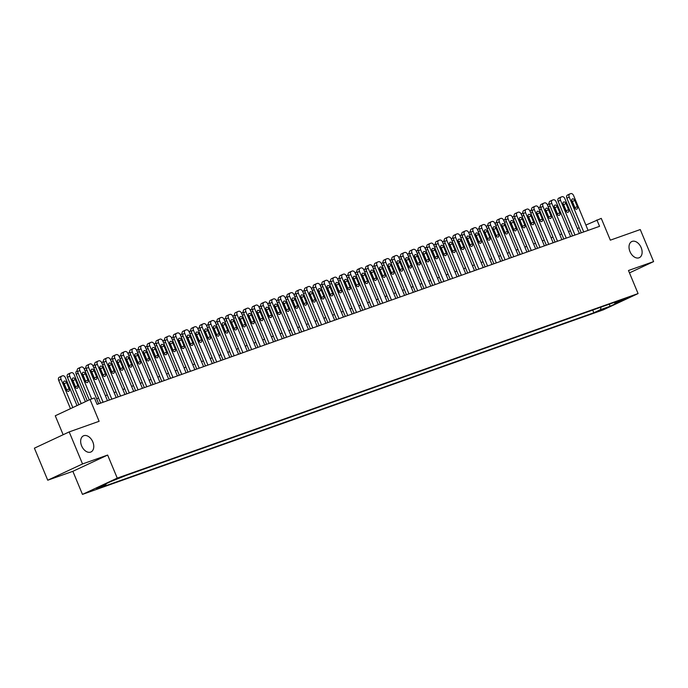 <?xml version="1.0" encoding="UTF-8"?>
<svg xmlns="http://www.w3.org/2000/svg" width="688" height="688" viewBox="0 0 688 688"><rect width="100%" height="100%" fill="white"/><g stroke="black" fill="none" stroke-linecap="round" stroke-linejoin="round"><path stroke-width="1.03" d="M629.976 251.584A8.892 5.917 -115.1 0 1 631.799 241.54A8.892 5.917 -115.1 0 1 641.164 247.62A8.892 5.917 -115.1 0 1 639.341 257.665A8.892 5.917 -115.1 0 1 629.976 251.584M81.623 445.884A8.892 5.917 -115.1 0 1 83.446 435.848A8.892 5.917 -115.1 0 1 92.811 441.92A8.892 5.917 -115.1 0 1 90.979 451.964A8.892 5.917 -115.1 0 1 81.623 445.884M628.737 297.147L621.625 300.269L628.737 297.147M82.465 494.388L603.299 309.841L638.077 293.57L117.252 478.117L82.465 494.388L72.859 471.314L107.646 455.052L82.526 463.953L47.739 480.215L72.859 471.314M47.739 480.215L34.4 448.172L69.187 431.909L99.115 421.297L90.042 399.513L55.264 415.776L63.15 434.73M629.468 272.887L653.6 261.603L640.261 229.551L610.333 240.164L601.26 218.371L585.875 225.071M82.526 463.953L69.187 431.909M90.042 399.513L94.411 397.965L97.085 404.372L599.558 226.326L596.892 219.919M115.008 479.854L123.823 476.156L114.905 479.596M613.92 302.548L614.728 303.012L621.307 299.934L126.695 475.193L110.501 481.677L96.208 488.36L105.823 484.954L99.244 488.033L593.856 312.773L600.435 309.695L601.045 307.115M614.728 303.012L624.334 299.607L610.05 306.289L600.435 309.695M107.646 455.052L117.252 478.117M653.6 261.603L628.479 270.504L638.077 293.57M579.193 227.788L577.266 228.468M570.447 230.884L568.529 231.564M561.709 233.98L559.791 234.66M552.971 237.076L551.054 237.756M544.234 240.172L542.307 240.852M535.496 243.268L533.57 243.948M526.759 246.364L524.832 247.044M518.021 249.46L516.095 250.14M509.275 252.556L507.357 253.244M500.537 255.652L498.619 256.34M491.8 258.748L489.882 259.436M483.062 261.844L481.144 262.532M474.324 264.949L472.398 265.628M465.587 268.045L463.66 268.724M456.849 271.141L454.923 271.82M448.112 274.237L446.185 274.916M439.365 277.333L437.448 278.012M430.628 280.429L428.71 281.108M421.89 283.525L419.972 284.204M413.153 286.621L411.226 287.3M404.415 289.717L402.489 290.396M395.677 292.813L393.751 293.492M386.94 295.909L385.013 296.588M378.202 299.005L376.276 299.684M369.456 302.101L367.538 302.78M360.718 305.197L358.801 305.876M351.981 308.293L350.063 308.972M343.243 311.389L341.317 312.068M334.506 314.485L332.579 315.173M325.768 317.581L323.842 318.269M317.03 320.677L315.104 321.365M308.284 323.773L306.366 324.461M299.547 326.877L297.629 327.557M290.809 329.973L288.891 330.653M282.071 333.069L280.154 333.749M273.334 336.165L271.407 336.845M264.596 339.261L262.67 339.941M255.859 342.357L253.932 343.037M247.121 345.453L245.195 346.133M238.375 348.549L236.457 349.229M229.637 351.645L227.719 352.325M220.9 354.741L218.982 355.421M212.162 357.837L210.236 358.517M203.424 360.933L201.498 361.613M194.687 364.029L192.76 364.709M185.949 367.125L184.023 367.805M177.203 370.221L175.285 370.901M168.465 373.317L166.548 374.005M159.728 376.413L157.81 377.101M150.99 379.509L149.072 380.197M142.253 382.605L140.326 383.293M133.515 385.71L131.589 386.389M124.777 388.806L122.851 389.485M116.04 391.902L114.113 392.581M107.294 394.998L105.376 395.677M98.556 398.094L96.638 398.773M106.115 483.724L105.823 484.954M592.729 310.056L593.856 312.773M610.05 306.289L609.344 304.173M91.685 398.928L79.851 370.505A2.778 1.849 64.9 0 1 80.427 367.366A2.778 1.849 64.9 0 1 80.539 367.323L81.408 367.014A2.778 1.849 64.9 0 1 84.228 368.957L98.728 403.787M80.315 367.426L78.183 368.424A2.778 1.849 -115.1 0 0 78.071 368.467A2.778 1.849 -115.1 0 0 77.503 371.606L89.268 399.874M82.56 374.84A2.227 1.479 -115.1 0 1 83.016 372.328A2.227 1.479 -115.1 0 1 85.355 373.851L87.918 380A2.227 1.479 -115.1 0 1 87.462 382.511A2.227 1.479 -115.1 0 1 85.123 380.997L82.56 374.84M82.336 373.928A2.227 1.479 -115.1 0 1 83.007 374.951L85.57 381.1A2.227 1.479 -115.1 0 1 85.802 382.012M72.816 407.563L61.051 379.294A2.778 1.849 64.9 0 1 61.619 376.164A2.778 1.849 64.9 0 1 61.731 376.112L62.608 375.803A2.778 1.849 64.9 0 1 65.42 377.746L77.013 405.602M70.468 408.663L58.704 380.395A2.778 1.849 -115.1 0 1 59.271 377.256A2.778 1.849 -115.1 0 1 59.383 377.213L61.516 376.216M66.994 390.81A2.227 1.479 64.9 0 0 66.77 389.898L64.208 383.741A2.227 1.479 64.9 0 0 63.528 382.717M63.76 383.637L66.323 389.786A2.227 1.479 64.9 0 0 68.662 391.309A2.227 1.479 64.9 0 0 69.118 388.797L66.555 382.64A2.227 1.479 64.9 0 0 64.216 381.126A2.227 1.479 64.9 0 0 63.76 383.637M103.097 402.239L88.597 367.409A2.778 1.849 64.9 0 1 89.165 364.27A2.778 1.849 64.9 0 1 89.277 364.227L90.145 363.918A2.778 1.849 64.9 0 1 92.966 365.861L107.466 400.691M89.062 364.33L86.92 365.328A2.778 1.849 -115.1 0 0 86.817 365.371A2.778 1.849 -115.1 0 0 86.241 368.51L100.646 403.108M91.298 371.744A2.227 1.479 -115.1 0 1 91.753 369.232A2.227 1.479 -115.1 0 1 94.101 370.755L96.655 376.904A2.227 1.479 -115.1 0 1 96.2 379.415A2.227 1.479 -115.1 0 1 93.86 377.893L91.298 371.744M91.074 370.832A2.227 1.479 -115.1 0 1 91.745 371.855L94.308 378.004A2.227 1.479 -115.1 0 1 94.54 378.916M111.834 399.143L97.335 364.313A2.778 1.849 64.9 0 1 97.902 361.174A2.778 1.849 64.9 0 1 98.014 361.131L98.891 360.822A2.778 1.849 64.9 0 1 101.704 362.765L116.203 397.595M97.799 361.226L95.666 362.232A2.778 1.849 -115.1 0 0 95.555 362.275A2.778 1.849 -115.1 0 0 94.978 365.414L109.383 400.012M100.044 368.648A2.227 1.479 -115.1 0 1 100.5 366.136A2.227 1.479 -115.1 0 1 102.839 367.659L105.402 373.808A2.227 1.479 -115.1 0 1 104.937 376.319A2.227 1.479 -115.1 0 1 102.598 374.797L100.044 368.648M99.812 367.736A2.227 1.479 -115.1 0 1 100.482 368.759L103.045 374.908A2.227 1.479 -115.1 0 1 103.277 375.82M120.572 396.047L106.072 361.217A2.778 1.849 64.9 0 1 106.64 358.078A2.778 1.849 64.9 0 1 106.752 358.035L107.629 357.726A2.778 1.849 64.9 0 1 110.441 359.669L124.941 394.499M106.537 358.13L104.404 359.127A2.778 1.849 -115.1 0 0 104.292 359.179A2.778 1.849 -115.1 0 0 103.725 362.318L118.121 396.916M108.781 365.552A2.227 1.479 -115.1 0 1 109.237 363.04A2.227 1.479 -115.1 0 1 111.576 364.563L114.139 370.712A2.227 1.479 -115.1 0 1 113.683 373.223A2.227 1.479 -115.1 0 1 111.336 371.701L108.781 365.552M108.549 364.64A2.227 1.479 -115.1 0 1 109.229 365.663L111.783 371.812A2.227 1.479 -115.1 0 1 112.015 372.724M129.31 392.951L114.81 358.121A2.778 1.849 64.9 0 1 115.378 354.982A2.778 1.849 64.9 0 1 115.489 354.939L116.367 354.63A2.778 1.849 64.9 0 1 119.179 356.573L133.678 391.403M115.274 355.034L113.142 356.031A2.778 1.849 -115.1 0 0 113.03 356.083A2.778 1.849 -115.1 0 0 112.462 359.222L126.859 393.82M117.519 362.456A2.227 1.479 -115.1 0 1 117.975 359.944A2.227 1.479 -115.1 0 1 120.314 361.467L122.877 367.616A2.227 1.479 -115.1 0 1 122.421 370.127A2.227 1.479 -115.1 0 1 120.082 368.605L117.519 362.456M117.287 361.544A2.227 1.479 -115.1 0 1 117.966 362.559L120.52 368.716A2.227 1.479 -115.1 0 1 120.753 369.628M81.21 403.641L69.789 376.198A2.778 1.849 64.9 0 1 70.365 373.059A2.778 1.849 64.9 0 1 70.468 373.016L71.346 372.707A2.778 1.849 64.9 0 1 74.158 374.65L85.407 401.68M78.862 404.742L67.441 377.299A2.778 1.849 -115.1 0 1 68.009 374.16A2.778 1.849 -115.1 0 1 68.121 374.117L70.253 373.12M75.732 387.714A2.227 1.479 64.9 0 0 75.508 386.794L72.945 380.645A2.227 1.479 64.9 0 0 72.266 379.621M72.498 380.533L75.061 386.69A2.227 1.479 64.9 0 0 77.4 388.213A2.227 1.479 64.9 0 0 77.856 385.701L75.293 379.544A2.227 1.479 64.9 0 0 72.954 378.03A2.227 1.479 64.9 0 0 72.498 380.533M87.256 400.812L76.179 374.203A2.778 1.849 -115.1 0 1 76.746 371.064A2.778 1.849 -115.1 0 1 76.858 371.021L76.746 371.064M83.119 375.218A2.227 1.479 64.9 0 0 82.594 374.926M84.624 369.929A2.778 1.849 -115.1 0 1 85.493 367.968A2.778 1.849 -115.1 0 1 85.596 367.925L85.493 367.968M91.857 372.122A2.227 1.479 64.9 0 0 91.332 371.821M93.37 366.833A2.778 1.849 -115.1 0 1 94.23 364.872A2.778 1.849 -115.1 0 1 94.342 364.829L94.23 364.872M100.594 369.026A2.227 1.479 64.9 0 0 100.07 368.725M138.047 389.855L123.548 355.025A2.778 1.849 64.9 0 1 124.115 351.886A2.778 1.849 64.9 0 1 124.227 351.843L125.104 351.534A2.778 1.849 64.9 0 1 127.916 353.477L142.416 388.307M124.012 351.938L121.879 352.935A2.778 1.849 -115.1 0 0 121.767 352.987A2.778 1.849 -115.1 0 0 121.2 356.117L135.605 390.724M126.257 359.36A2.227 1.479 -115.1 0 1 126.712 356.848A2.227 1.479 -115.1 0 1 129.052 358.371L131.614 364.52A2.227 1.479 -115.1 0 1 131.159 367.031A2.227 1.479 -115.1 0 1 128.819 365.509L126.257 359.36M126.024 358.448A2.227 1.479 -115.1 0 1 126.704 359.463L129.267 365.62A2.227 1.479 -115.1 0 1 129.49 366.532M102.108 363.737A2.778 1.849 -115.1 0 1 102.968 361.776A2.778 1.849 -115.1 0 1 103.08 361.733L102.968 361.776M109.34 365.93A2.227 1.479 64.9 0 0 108.816 365.629M146.785 386.759L132.285 351.929A2.778 1.849 64.9 0 1 132.861 348.79A2.778 1.849 64.9 0 1 132.965 348.747L133.842 348.438A2.778 1.849 64.9 0 1 136.654 350.381L151.154 385.211M132.75 348.842L130.617 349.839A2.778 1.849 -115.1 0 0 130.505 349.891A2.778 1.849 -115.1 0 0 129.937 353.021L144.342 387.628M134.994 356.264A2.227 1.479 -115.1 0 1 135.45 353.752A2.227 1.479 -115.1 0 1 137.789 355.275L140.352 361.424A2.227 1.479 -115.1 0 1 139.896 363.935A2.227 1.479 -115.1 0 1 137.557 362.413L134.994 356.264M134.762 355.343A2.227 1.479 -115.1 0 1 135.441 356.367L138.004 362.524A2.227 1.479 -115.1 0 1 138.228 363.436M155.522 383.663L141.023 348.833A2.778 1.849 64.9 0 1 141.599 345.694A2.778 1.849 64.9 0 1 141.711 345.643L142.579 345.333A2.778 1.849 64.9 0 1 145.392 347.285L159.891 382.115M141.487 345.746L139.354 346.743A2.778 1.849 -115.1 0 0 139.243 346.795A2.778 1.849 -115.1 0 0 138.675 349.925L153.08 384.532M143.732 353.168A2.227 1.479 -115.1 0 1 144.188 350.656A2.227 1.479 -115.1 0 1 146.527 352.179L149.09 358.328A2.227 1.479 -115.1 0 1 148.634 360.839A2.227 1.479 -115.1 0 1 146.295 359.317L143.732 353.168M143.5 352.247A2.227 1.479 -115.1 0 1 144.179 353.271L146.742 359.428A2.227 1.479 -115.1 0 1 146.974 360.34M164.269 380.567L149.769 345.737A2.778 1.849 64.9 0 1 150.337 342.598A2.778 1.849 64.9 0 1 150.448 342.547L151.317 342.237A2.778 1.849 64.9 0 1 154.138 344.181L168.637 379.019M150.233 342.65L148.092 343.647A2.778 1.849 -115.1 0 0 147.989 343.69A2.778 1.849 -115.1 0 0 147.413 346.829L161.818 381.436M152.469 350.072A2.227 1.479 -115.1 0 1 152.925 347.56A2.227 1.479 -115.1 0 1 155.273 349.074L157.827 355.232A2.227 1.479 -115.1 0 1 157.371 357.743A2.227 1.479 -115.1 0 1 155.032 356.221L152.469 350.072M152.246 349.151A2.227 1.479 -115.1 0 1 152.917 350.175L155.479 356.332A2.227 1.479 -115.1 0 1 155.712 357.244M173.006 377.471L158.507 342.633A2.778 1.849 64.9 0 1 159.074 339.502A2.778 1.849 64.9 0 1 159.186 339.451L160.055 339.141A2.778 1.849 64.9 0 1 162.875 341.085L177.375 375.923M158.971 339.554L156.838 340.551A2.778 1.849 -115.1 0 0 156.726 340.594A2.778 1.849 -115.1 0 0 156.15 343.733L170.555 378.34M161.207 346.976A2.227 1.479 -115.1 0 1 161.671 344.464A2.227 1.479 -115.1 0 1 164.011 345.978L166.565 352.136A2.227 1.479 -115.1 0 1 166.109 354.647A2.227 1.479 -115.1 0 1 163.77 353.125L161.207 346.976M160.983 346.055A2.227 1.479 -115.1 0 1 161.654 347.079L164.217 353.236A2.227 1.479 -115.1 0 1 164.449 354.148M181.744 374.375L167.244 339.537A2.778 1.849 64.9 0 1 167.812 336.406A2.778 1.849 64.9 0 1 167.924 336.355L168.801 336.045A2.778 1.849 64.9 0 1 171.613 337.989L186.113 372.827M167.709 336.458L165.576 337.455A2.778 1.849 -115.1 0 0 165.464 337.498A2.778 1.849 -115.1 0 0 164.896 340.637L179.293 375.244M169.953 343.88A2.227 1.479 -115.1 0 1 170.409 341.368A2.227 1.479 -115.1 0 1 172.748 342.882L175.311 349.04A2.227 1.479 -115.1 0 1 174.855 351.551A2.227 1.479 -115.1 0 1 172.507 350.029L169.953 343.88M169.721 342.959A2.227 1.479 -115.1 0 1 170.392 343.983L172.955 350.14A2.227 1.479 -115.1 0 1 173.187 351.052M110.845 360.632A2.778 1.849 -115.1 0 1 111.705 358.68A2.778 1.849 -115.1 0 1 111.817 358.637L111.705 358.68M118.078 362.834A2.227 1.479 64.9 0 0 117.553 362.533M119.583 357.536A2.778 1.849 -115.1 0 1 120.443 355.584A2.778 1.849 -115.1 0 1 120.555 355.541L120.443 355.584M126.816 359.738A2.227 1.479 64.9 0 0 126.291 359.437M128.321 354.44A2.778 1.849 -115.1 0 1 129.181 352.488A2.778 1.849 -115.1 0 1 129.292 352.445L129.181 352.488M135.553 356.642A2.227 1.479 64.9 0 0 135.029 356.341M137.058 351.344A2.778 1.849 -115.1 0 1 137.918 349.392A2.778 1.849 -115.1 0 1 138.03 349.349L137.918 349.392M144.291 353.546A2.227 1.479 64.9 0 0 143.766 353.245M145.796 348.248A2.778 1.849 -115.1 0 1 146.656 346.296A2.778 1.849 -115.1 0 1 146.768 346.253L146.656 346.296M153.028 350.45A2.227 1.479 64.9 0 0 152.504 350.149M190.481 371.279L175.982 336.441A2.778 1.849 64.9 0 1 176.549 333.31A2.778 1.849 64.9 0 1 176.661 333.259L177.538 332.949A2.778 1.849 64.9 0 1 180.351 334.893L194.85 369.731M176.446 333.362L174.313 334.359A2.778 1.849 -115.1 0 0 174.202 334.402A2.778 1.849 -115.1 0 0 173.634 337.541L188.03 372.139M178.691 340.784A2.227 1.479 -115.1 0 1 179.147 338.272A2.227 1.479 -115.1 0 1 181.486 339.786L184.049 345.944A2.227 1.479 -115.1 0 1 183.593 348.455A2.227 1.479 -115.1 0 1 181.254 346.933L178.691 340.784M178.459 339.863A2.227 1.479 -115.1 0 1 179.138 340.887L181.692 347.044A2.227 1.479 -115.1 0 1 181.924 347.956M154.542 345.152A2.778 1.849 -115.1 0 1 155.402 343.2A2.778 1.849 -115.1 0 1 155.505 343.157L155.402 343.2M161.766 347.354A2.227 1.479 64.9 0 0 161.241 347.053M199.219 368.183L184.719 333.345A2.778 1.849 64.9 0 1 185.287 330.206A2.778 1.849 64.9 0 1 185.399 330.163L186.276 329.853A2.778 1.849 64.9 0 1 189.088 331.797L203.588 366.635M185.184 330.266L183.051 331.263A2.778 1.849 -115.1 0 0 182.939 331.306A2.778 1.849 -115.1 0 0 182.372 334.445L196.777 369.043M187.428 337.679A2.227 1.479 -115.1 0 1 187.884 335.176A2.227 1.479 -115.1 0 1 190.223 336.69L192.786 342.848A2.227 1.479 -115.1 0 1 192.33 345.359A2.227 1.479 -115.1 0 1 189.991 343.837L187.428 337.679M187.196 336.767A2.227 1.479 -115.1 0 1 187.876 337.791L190.438 343.94A2.227 1.479 -115.1 0 1 190.662 344.86M163.28 342.056A2.778 1.849 -115.1 0 1 164.14 340.104A2.778 1.849 -115.1 0 1 164.251 340.053L164.14 340.104M170.512 344.249A2.227 1.479 64.9 0 0 169.988 343.957M207.957 365.087L193.457 330.249A2.778 1.849 64.9 0 1 194.025 327.11A2.778 1.849 64.9 0 1 194.136 327.067L195.014 326.757A2.778 1.849 64.9 0 1 197.826 328.701L212.325 363.539M193.921 327.17L191.789 328.167A2.778 1.849 -115.1 0 0 191.677 328.21A2.778 1.849 -115.1 0 0 191.109 331.349L205.514 365.947M196.166 334.583A2.227 1.479 -115.1 0 1 196.622 332.08A2.227 1.479 -115.1 0 1 198.961 333.594L201.524 339.752A2.227 1.479 -115.1 0 1 201.068 342.263A2.227 1.479 -115.1 0 1 198.729 340.741L196.166 334.583M195.934 333.671A2.227 1.479 -115.1 0 1 196.613 334.695L199.176 340.844A2.227 1.479 -115.1 0 1 199.4 341.764M172.017 338.96A2.778 1.849 -115.1 0 1 172.877 337.008A2.778 1.849 -115.1 0 1 172.989 336.957L172.877 337.008M179.25 341.153A2.227 1.479 64.9 0 0 178.725 340.861M216.694 361.991L202.195 327.153A2.778 1.849 64.9 0 1 202.771 324.014A2.778 1.849 64.9 0 1 202.874 323.971L203.751 323.661A2.778 1.849 64.9 0 1 206.563 325.605L221.063 360.443M202.659 324.074L200.526 325.071A2.778 1.849 -115.1 0 0 200.414 325.114A2.778 1.849 -115.1 0 0 199.847 328.253L214.252 362.851M204.904 331.487A2.227 1.479 -115.1 0 1 205.359 328.984A2.227 1.479 -115.1 0 1 207.699 330.498L210.261 336.656A2.227 1.479 -115.1 0 1 209.806 339.158A2.227 1.479 -115.1 0 1 207.466 337.645L204.904 331.487M204.671 330.575A2.227 1.479 -115.1 0 1 205.351 331.599L207.914 337.748A2.227 1.479 -115.1 0 1 208.146 338.668M180.755 335.864A2.778 1.849 -115.1 0 1 181.615 333.912A2.778 1.849 -115.1 0 1 181.727 333.861L181.615 333.912M187.987 338.057A2.227 1.479 64.9 0 0 187.463 337.765M225.432 358.887L210.932 324.057A2.778 1.849 64.9 0 1 211.508 320.918A2.778 1.849 64.9 0 1 211.62 320.875L212.489 320.565A2.778 1.849 64.9 0 1 215.31 322.509L229.809 357.339M211.397 320.978L209.264 321.975A2.778 1.849 -115.1 0 0 209.152 322.018A2.778 1.849 -115.1 0 0 208.584 325.157L222.989 359.755M213.641 328.391A2.227 1.479 -115.1 0 1 214.097 325.88A2.227 1.479 -115.1 0 1 216.436 327.402L218.999 333.56A2.227 1.479 -115.1 0 1 218.543 336.062A2.227 1.479 -115.1 0 1 216.204 334.549L213.641 328.391M213.418 327.479A2.227 1.479 -115.1 0 1 214.088 328.503L216.651 334.652A2.227 1.479 -115.1 0 1 216.883 335.572M189.492 332.768A2.778 1.849 -115.1 0 1 190.352 330.816A2.778 1.849 -115.1 0 1 190.464 330.765L190.352 330.816M196.725 334.961A2.227 1.479 64.9 0 0 196.2 334.669M234.178 355.791L219.678 320.961A2.778 1.849 64.9 0 1 220.246 317.822A2.778 1.849 64.9 0 1 220.358 317.779L221.226 317.469A2.778 1.849 64.9 0 1 224.047 319.413L238.547 354.243M220.143 317.882L218.001 318.879A2.778 1.849 -115.1 0 0 217.898 318.922A2.778 1.849 -115.1 0 0 217.322 322.061L231.727 356.659M222.379 325.295A2.227 1.479 -115.1 0 1 222.835 322.784A2.227 1.479 -115.1 0 1 225.182 324.306L227.737 330.455A2.227 1.479 -115.1 0 1 227.281 332.966A2.227 1.479 -115.1 0 1 224.942 331.453L222.379 325.295M222.155 324.383A2.227 1.479 -115.1 0 1 222.826 325.407L225.389 331.556A2.227 1.479 -115.1 0 1 225.621 332.476M198.23 329.672A2.778 1.849 -115.1 0 1 199.09 327.72A2.778 1.849 -115.1 0 1 199.202 327.669L199.09 327.72M205.463 331.865A2.227 1.479 64.9 0 0 204.938 331.573M242.916 352.695L228.416 317.865A2.778 1.849 64.9 0 1 228.984 314.726A2.778 1.849 64.9 0 1 229.095 314.683L229.964 314.373A2.778 1.849 64.9 0 1 232.785 316.317L247.284 351.147M228.88 314.786L226.748 315.783A2.778 1.849 -115.1 0 0 226.636 315.826A2.778 1.849 -115.1 0 0 226.06 318.965L240.465 353.563M231.125 322.199A2.227 1.479 -115.1 0 1 231.581 319.688A2.227 1.479 -115.1 0 1 233.92 321.21L236.483 327.359A2.227 1.479 -115.1 0 1 236.018 329.87A2.227 1.479 -115.1 0 1 233.679 328.357L231.125 322.199M230.893 321.287A2.227 1.479 -115.1 0 1 231.564 322.311L234.126 328.46A2.227 1.479 -115.1 0 1 234.359 329.38M251.653 349.599L237.154 314.769A2.778 1.849 64.9 0 1 237.721 311.63A2.778 1.849 64.9 0 1 237.833 311.587L238.71 311.277A2.778 1.849 64.9 0 1 241.522 313.221L256.022 348.051M237.618 311.69L235.485 312.687A2.778 1.849 -115.1 0 0 235.373 312.73A2.778 1.849 -115.1 0 0 234.806 315.869L249.202 350.467M239.863 319.103A2.227 1.479 -115.1 0 1 240.318 316.592A2.227 1.479 -115.1 0 1 242.658 318.114L245.22 324.263A2.227 1.479 -115.1 0 1 244.765 326.774A2.227 1.479 -115.1 0 1 242.417 325.261L239.863 319.103M239.63 318.191A2.227 1.479 -115.1 0 1 240.31 319.215L242.864 325.364A2.227 1.479 -115.1 0 1 243.096 326.284M260.391 346.503L245.891 311.673A2.778 1.849 64.9 0 1 246.459 308.534A2.778 1.849 64.9 0 1 246.571 308.491L247.448 308.181A2.778 1.849 64.9 0 1 250.26 310.125L264.76 344.955M246.356 308.594L244.223 309.591A2.778 1.849 -115.1 0 0 244.111 309.634A2.778 1.849 -115.1 0 0 243.543 312.773L257.94 347.371M248.6 316.007A2.227 1.479 -115.1 0 1 249.056 313.496A2.227 1.479 -115.1 0 1 251.395 315.018L253.958 321.167A2.227 1.479 -115.1 0 1 253.502 323.678A2.227 1.479 -115.1 0 1 251.163 322.165L248.6 316.007M248.368 315.095A2.227 1.479 -115.1 0 1 249.047 316.119L251.602 322.268A2.227 1.479 -115.1 0 1 251.834 323.179M269.128 343.407L254.629 308.577A2.778 1.849 64.9 0 1 255.196 305.438A2.778 1.849 64.9 0 1 255.308 305.395L256.185 305.085A2.778 1.849 64.9 0 1 258.998 307.029L273.497 341.859M255.093 305.498L252.96 306.495A2.778 1.849 -115.1 0 0 252.849 306.538A2.778 1.849 -115.1 0 0 252.281 309.677L266.686 344.275M257.338 312.911A2.227 1.479 -115.1 0 1 257.794 310.4A2.227 1.479 -115.1 0 1 260.133 311.922L262.696 318.071A2.227 1.479 -115.1 0 1 262.24 320.582A2.227 1.479 -115.1 0 1 259.901 319.06L257.338 312.911M257.106 311.999A2.227 1.479 -115.1 0 1 257.785 313.023L260.348 319.172A2.227 1.479 -115.1 0 1 260.571 320.083M277.866 340.311L263.366 305.481A2.778 1.849 64.9 0 1 263.943 302.342A2.778 1.849 64.9 0 1 264.046 302.299L264.923 301.989A2.778 1.849 64.9 0 1 267.735 303.933L282.235 338.763M263.831 302.402L261.698 303.399A2.778 1.849 -115.1 0 0 261.586 303.442A2.778 1.849 -115.1 0 0 261.019 306.581L275.424 341.179M266.075 309.815A2.227 1.479 -115.1 0 1 266.531 307.304A2.227 1.479 -115.1 0 1 268.87 308.826L271.433 314.975A2.227 1.479 -115.1 0 1 270.977 317.486A2.227 1.479 -115.1 0 1 268.638 315.964L266.075 309.815M265.843 308.903A2.227 1.479 -115.1 0 1 266.523 309.927L269.085 316.076A2.227 1.479 -115.1 0 1 269.309 316.987M286.604 337.215L272.104 302.385A2.778 1.849 64.9 0 1 272.68 299.246A2.778 1.849 64.9 0 1 272.792 299.203L273.661 298.893A2.778 1.849 64.9 0 1 276.473 300.837L290.972 335.667M272.568 299.297L270.436 300.303A2.778 1.849 -115.1 0 0 270.324 300.346A2.778 1.849 -115.1 0 0 269.756 303.485L284.161 338.083M274.813 306.719A2.227 1.479 -115.1 0 1 275.269 304.208A2.227 1.479 -115.1 0 1 277.608 305.73L280.171 311.879A2.227 1.479 -115.1 0 1 279.715 314.39A2.227 1.479 -115.1 0 1 277.376 312.868L274.813 306.719M274.581 305.807A2.227 1.479 -115.1 0 1 275.26 306.831L277.823 312.98A2.227 1.479 -115.1 0 1 278.055 313.891M295.35 334.119L280.85 299.289A2.778 1.849 64.9 0 1 281.418 296.15A2.778 1.849 64.9 0 1 281.53 296.107L282.398 295.797A2.778 1.849 64.9 0 1 285.219 297.741L299.719 332.571M281.315 296.201L279.173 297.199A2.778 1.849 -115.1 0 0 279.07 297.25A2.778 1.849 -115.1 0 0 278.494 300.389L292.899 334.987M283.551 303.623A2.227 1.479 -115.1 0 1 284.006 301.112A2.227 1.479 -115.1 0 1 286.346 302.634L288.908 308.783A2.227 1.479 -115.1 0 1 288.453 311.294A2.227 1.479 -115.1 0 1 286.113 309.772L283.551 303.623M283.327 302.711A2.227 1.479 -115.1 0 1 283.998 303.735L286.561 309.884A2.227 1.479 -115.1 0 1 286.793 310.795M304.087 331.023L289.588 296.193A2.778 1.849 64.9 0 1 290.155 293.054A2.778 1.849 64.9 0 1 290.267 293.011L291.136 292.701A2.778 1.849 64.9 0 1 293.957 294.645L308.456 329.475M290.052 293.105L287.919 294.103A2.778 1.849 -115.1 0 0 287.808 294.154A2.778 1.849 -115.1 0 0 287.231 297.293L301.636 331.891M292.288 300.527A2.227 1.479 -115.1 0 1 292.744 298.016A2.227 1.479 -115.1 0 1 295.092 299.538L297.646 305.687A2.227 1.479 -115.1 0 1 297.19 308.198A2.227 1.479 -115.1 0 1 294.851 306.676L292.288 300.527M292.065 299.615A2.227 1.479 -115.1 0 1 292.735 300.63L295.298 306.788A2.227 1.479 -115.1 0 1 295.53 307.699M312.825 327.927L298.325 293.097A2.778 1.849 64.9 0 1 298.893 289.958A2.778 1.849 64.9 0 1 299.005 289.915L299.882 289.605A2.778 1.849 64.9 0 1 302.694 291.549L317.194 326.379M298.79 290.009L296.657 291.007A2.778 1.849 -115.1 0 0 296.545 291.058A2.778 1.849 -115.1 0 0 295.978 294.189L310.374 328.795M301.034 297.431A2.227 1.479 -115.1 0 1 301.49 294.92A2.227 1.479 -115.1 0 1 303.829 296.442L306.392 302.591A2.227 1.479 -115.1 0 1 305.936 305.102A2.227 1.479 -115.1 0 1 303.589 303.58L301.034 297.431M300.802 296.511A2.227 1.479 -115.1 0 1 301.473 297.534L304.036 303.692A2.227 1.479 -115.1 0 1 304.268 304.603M321.563 324.831L307.063 290.001A2.778 1.849 64.9 0 1 307.631 286.862A2.778 1.849 64.9 0 1 307.742 286.819L308.62 286.509A2.778 1.849 64.9 0 1 311.432 288.453L325.931 323.283M307.527 286.913L305.395 287.911A2.778 1.849 -115.1 0 0 305.283 287.962A2.778 1.849 -115.1 0 0 304.715 291.093L319.112 325.699M309.772 294.335A2.227 1.479 -115.1 0 1 310.228 291.824A2.227 1.479 -115.1 0 1 312.567 293.346L315.13 299.495A2.227 1.479 -115.1 0 1 314.674 302.006A2.227 1.479 -115.1 0 1 312.335 300.484L309.772 294.335M309.54 293.415A2.227 1.479 -115.1 0 1 310.219 294.438L312.773 300.596A2.227 1.479 -115.1 0 1 313.006 301.507M330.3 321.735L315.801 286.905A2.778 1.849 64.9 0 1 316.368 283.766A2.778 1.849 64.9 0 1 316.48 283.714L317.357 283.404A2.778 1.849 64.9 0 1 320.169 285.357L334.669 320.187M316.265 283.817L314.132 284.815A2.778 1.849 -115.1 0 0 314.02 284.866A2.778 1.849 -115.1 0 0 313.453 287.997L327.858 322.603M318.51 291.239A2.227 1.479 -115.1 0 1 318.965 288.728A2.227 1.479 -115.1 0 1 321.305 290.25L323.867 296.399A2.227 1.479 -115.1 0 1 323.412 298.91A2.227 1.479 -115.1 0 1 321.072 297.388L318.51 291.239M318.277 290.319A2.227 1.479 -115.1 0 1 318.957 291.342L321.52 297.5A2.227 1.479 -115.1 0 1 321.743 298.411M339.038 318.639L324.538 283.809A2.778 1.849 64.9 0 1 325.106 280.67A2.778 1.849 64.9 0 1 325.218 280.618L326.095 280.308A2.778 1.849 64.9 0 1 328.907 282.252L343.407 317.091M325.003 280.721L322.87 281.719A2.778 1.849 -115.1 0 0 322.758 281.762A2.778 1.849 -115.1 0 0 322.19 284.901L336.595 319.507M327.247 288.143A2.227 1.479 -115.1 0 1 327.703 285.632A2.227 1.479 -115.1 0 1 330.042 287.145L332.605 293.303A2.227 1.479 -115.1 0 1 332.149 295.814A2.227 1.479 -115.1 0 1 329.81 294.292L327.247 288.143M327.015 287.223A2.227 1.479 -115.1 0 1 327.694 288.246L330.257 294.404A2.227 1.479 -115.1 0 1 330.481 295.315M347.775 315.543L333.276 280.704A2.778 1.849 64.9 0 1 333.852 277.574A2.778 1.849 64.9 0 1 333.955 277.522L334.832 277.212A2.778 1.849 64.9 0 1 337.645 279.156L352.144 313.995M333.74 277.625L331.607 278.623A2.778 1.849 -115.1 0 0 331.496 278.666A2.778 1.849 -115.1 0 0 330.928 281.805L345.333 316.411M335.985 285.047A2.227 1.479 -115.1 0 1 336.441 282.536A2.227 1.479 -115.1 0 1 338.78 284.049L341.343 290.207A2.227 1.479 -115.1 0 1 340.887 292.718A2.227 1.479 -115.1 0 1 338.548 291.196L335.985 285.047M335.753 284.127A2.227 1.479 -115.1 0 1 336.432 285.15L338.995 291.308A2.227 1.479 -115.1 0 1 339.227 292.219M356.513 312.447L342.013 277.608A2.778 1.849 64.9 0 1 342.59 274.478A2.778 1.849 64.9 0 1 342.701 274.426L343.57 274.116A2.778 1.849 64.9 0 1 346.391 276.06L360.89 310.899M342.478 274.529L340.345 275.527A2.778 1.849 -115.1 0 0 340.233 275.57A2.778 1.849 -115.1 0 0 339.666 278.709L354.071 313.315M344.722 281.951A2.227 1.479 -115.1 0 1 345.178 279.44A2.227 1.479 -115.1 0 1 347.517 280.953L350.08 287.111A2.227 1.479 -115.1 0 1 349.624 289.622A2.227 1.479 -115.1 0 1 347.285 288.1L344.722 281.951M344.499 281.031A2.227 1.479 -115.1 0 1 345.17 282.054L347.732 288.212A2.227 1.479 -115.1 0 1 347.965 289.123M365.259 309.351L350.76 274.512A2.778 1.849 64.9 0 1 351.327 271.382A2.778 1.849 64.9 0 1 351.439 271.33L352.308 271.02A2.778 1.849 64.9 0 1 355.128 272.964L369.628 307.803M351.224 271.433L349.083 272.431A2.778 1.849 -115.1 0 0 348.979 272.474A2.778 1.849 -115.1 0 0 348.403 275.613L362.808 310.211M353.46 278.855A2.227 1.479 -115.1 0 1 353.916 276.344A2.227 1.479 -115.1 0 1 356.264 277.857L358.818 284.015A2.227 1.479 -115.1 0 1 358.362 286.526A2.227 1.479 -115.1 0 1 356.023 285.004L353.46 278.855M353.236 277.935A2.227 1.479 -115.1 0 1 353.907 278.958L356.47 285.116A2.227 1.479 -115.1 0 1 356.702 286.027M373.997 306.255L359.497 271.416A2.778 1.849 64.9 0 1 360.065 268.277A2.778 1.849 64.9 0 1 360.177 268.234L361.045 267.924A2.778 1.849 64.9 0 1 363.866 269.868L378.366 304.707M359.962 268.337L357.829 269.335A2.778 1.849 -115.1 0 0 357.717 269.378A2.778 1.849 -115.1 0 0 357.141 272.517L371.546 307.115M362.206 275.75A2.227 1.479 -115.1 0 1 362.662 273.248A2.227 1.479 -115.1 0 1 365.001 274.761L367.555 280.919A2.227 1.479 -115.1 0 1 367.1 283.43A2.227 1.479 -115.1 0 1 364.76 281.908L362.206 275.75M361.974 274.839A2.227 1.479 -115.1 0 1 362.645 275.862L365.208 282.011A2.227 1.479 -115.1 0 1 365.44 282.931M382.734 303.159L368.235 268.32A2.778 1.849 64.9 0 1 368.802 265.181A2.778 1.849 64.9 0 1 368.914 265.138L369.791 264.828A2.778 1.849 64.9 0 1 372.604 266.772L387.103 301.611M368.699 265.241L366.566 266.239A2.778 1.849 -115.1 0 0 366.455 266.282A2.778 1.849 -115.1 0 0 365.887 269.421L380.283 304.019M370.944 272.654A2.227 1.479 -115.1 0 1 371.4 270.152A2.227 1.479 -115.1 0 1 373.739 271.665L376.302 277.823A2.227 1.479 -115.1 0 1 375.846 280.326A2.227 1.479 -115.1 0 1 373.498 278.812L370.944 272.654M370.712 271.743A2.227 1.479 -115.1 0 1 371.391 272.766L373.945 278.915A2.227 1.479 -115.1 0 1 374.177 279.835M391.472 300.063L376.972 265.224A2.778 1.849 64.9 0 1 377.54 262.085A2.778 1.849 64.9 0 1 377.652 262.042L378.529 261.732A2.778 1.849 64.9 0 1 381.341 263.676L395.841 298.506M377.437 262.145L375.304 263.143A2.778 1.849 -115.1 0 0 375.192 263.186A2.778 1.849 -115.1 0 0 374.625 266.325L389.021 300.923M379.681 269.558A2.227 1.479 -115.1 0 1 380.137 267.056A2.227 1.479 -115.1 0 1 382.476 268.569L385.039 274.727A2.227 1.479 -115.1 0 1 384.583 277.23A2.227 1.479 -115.1 0 1 382.244 275.716L379.681 269.558M379.449 268.647A2.227 1.479 -115.1 0 1 380.129 269.67L382.683 275.819A2.227 1.479 -115.1 0 1 382.915 276.739M206.968 326.576A2.778 1.849 -115.1 0 1 207.828 324.616A2.778 1.849 -115.1 0 1 207.939 324.573L207.828 324.616M214.2 328.769A2.227 1.479 64.9 0 0 213.676 328.477M215.705 323.48A2.778 1.849 -115.1 0 1 216.574 321.52A2.778 1.849 -115.1 0 1 216.677 321.477L216.574 321.52M222.938 325.673A2.227 1.479 64.9 0 0 222.413 325.381M224.451 320.384A2.778 1.849 -115.1 0 1 225.311 318.424A2.778 1.849 -115.1 0 1 225.423 318.381L225.311 318.424M231.675 322.577A2.227 1.479 64.9 0 0 231.151 322.285M233.189 317.288A2.778 1.849 -115.1 0 1 234.049 315.328A2.778 1.849 -115.1 0 1 234.161 315.285L234.049 315.328M240.422 319.481A2.227 1.479 64.9 0 0 239.897 319.189M241.927 314.192A2.778 1.849 -115.1 0 1 242.787 312.232A2.778 1.849 -115.1 0 1 242.898 312.189L242.787 312.232M249.159 316.385A2.227 1.479 64.9 0 0 248.635 316.093M250.664 311.096A2.778 1.849 -115.1 0 1 251.524 309.136A2.778 1.849 -115.1 0 1 251.636 309.093L252.049 308.903M257.897 313.289A2.227 1.479 64.9 0 0 257.372 312.997M259.402 308A2.778 1.849 -115.1 0 1 260.262 306.04A2.778 1.849 -115.1 0 1 260.374 305.997L260.262 306.04M266.634 310.193A2.227 1.479 64.9 0 0 266.11 309.892M268.139 304.904A2.778 1.849 -115.1 0 1 268.999 302.944A2.778 1.849 -115.1 0 1 269.111 302.901L268.999 302.944M275.372 307.097A2.227 1.479 64.9 0 0 274.847 306.796M276.877 301.808A2.778 1.849 -115.1 0 1 277.737 299.848A2.778 1.849 -115.1 0 1 277.849 299.805L277.737 299.848M284.11 304.001A2.227 1.479 64.9 0 0 283.585 303.7M285.623 298.704A2.778 1.849 -115.1 0 1 286.483 296.752A2.778 1.849 -115.1 0 1 286.586 296.709L286.483 296.752M292.847 300.905A2.227 1.479 64.9 0 0 292.323 300.604M294.361 295.608A2.778 1.849 -115.1 0 1 295.221 293.656A2.778 1.849 -115.1 0 1 295.333 293.613L295.221 293.656M301.585 297.809A2.227 1.479 64.9 0 0 301.069 297.508M303.098 292.512A2.778 1.849 -115.1 0 1 303.958 290.56A2.778 1.849 -115.1 0 1 304.07 290.517L303.958 290.56M310.331 294.713A2.227 1.479 64.9 0 0 309.806 294.412M311.836 289.416A2.778 1.849 -115.1 0 1 312.696 287.464A2.778 1.849 -115.1 0 1 312.808 287.421L312.696 287.464M319.069 291.617A2.227 1.479 64.9 0 0 318.544 291.316M320.574 286.32A2.778 1.849 -115.1 0 1 321.434 284.368A2.778 1.849 -115.1 0 1 321.545 284.325L321.434 284.368M327.806 288.521A2.227 1.479 64.9 0 0 327.282 288.22M329.311 283.224A2.778 1.849 -115.1 0 1 330.171 281.272A2.778 1.849 -115.1 0 1 330.283 281.229L330.171 281.272M336.544 285.425A2.227 1.479 64.9 0 0 336.019 285.124M338.049 280.128A2.778 1.849 -115.1 0 1 338.909 278.176A2.778 1.849 -115.1 0 1 339.021 278.124L338.909 278.176M345.281 282.321A2.227 1.479 64.9 0 0 344.757 282.028M346.786 277.032A2.778 1.849 -115.1 0 1 347.655 275.08A2.778 1.849 -115.1 0 1 347.758 275.028L348.171 274.839M354.019 279.225A2.227 1.479 64.9 0 0 353.494 278.932M355.533 273.936A2.778 1.849 -115.1 0 1 356.393 271.984A2.778 1.849 -115.1 0 1 356.496 271.932L356.909 271.743M362.757 276.129A2.227 1.479 64.9 0 0 362.232 275.836M400.21 296.958L385.71 262.128A2.778 1.849 64.9 0 1 386.278 258.989A2.778 1.849 64.9 0 1 386.389 258.946L387.267 258.636A2.778 1.849 64.9 0 1 390.079 260.58L404.578 295.41M386.174 259.049L384.042 260.047A2.778 1.849 -115.1 0 0 383.93 260.09A2.778 1.849 -115.1 0 0 383.362 263.229L397.767 297.827M388.419 266.462A2.227 1.479 -115.1 0 1 388.875 263.951A2.227 1.479 -115.1 0 1 391.214 265.473L393.777 271.631A2.227 1.479 -115.1 0 1 393.321 274.134A2.227 1.479 -115.1 0 1 390.982 272.62L388.419 266.462M388.187 265.551A2.227 1.479 -115.1 0 1 388.866 266.574L391.429 272.723A2.227 1.479 -115.1 0 1 391.653 273.643M408.947 293.862L394.448 259.032A2.778 1.849 64.9 0 1 395.024 255.893A2.778 1.849 64.9 0 1 395.127 255.85L396.004 255.54A2.778 1.849 64.9 0 1 398.816 257.484L413.316 292.314M394.912 255.953L392.779 256.951A2.778 1.849 -115.1 0 0 392.667 256.994A2.778 1.849 -115.1 0 0 392.1 260.133L406.505 294.731M397.157 263.366A2.227 1.479 -115.1 0 1 397.612 260.855A2.227 1.479 -115.1 0 1 399.952 262.377L402.514 268.526A2.227 1.479 -115.1 0 1 402.059 271.038A2.227 1.479 -115.1 0 1 399.719 269.524L397.157 263.366M396.924 262.455A2.227 1.479 -115.1 0 1 397.604 263.478L400.167 269.627A2.227 1.479 -115.1 0 1 400.39 270.547M417.685 290.766L403.185 255.936A2.778 1.849 64.9 0 1 403.761 252.797A2.778 1.849 64.9 0 1 403.873 252.754L404.742 252.444A2.778 1.849 64.9 0 1 407.554 254.388L422.054 289.218M403.65 252.857L401.517 253.855A2.778 1.849 -115.1 0 0 401.405 253.898A2.778 1.849 -115.1 0 0 400.837 257.037L415.242 291.635M405.894 260.27A2.227 1.479 -115.1 0 1 406.35 257.759A2.227 1.479 -115.1 0 1 408.689 259.281L411.252 265.43A2.227 1.479 -115.1 0 1 410.796 267.942A2.227 1.479 -115.1 0 1 408.457 266.428L405.894 260.27M405.662 259.359A2.227 1.479 -115.1 0 1 406.341 260.382L408.904 266.531A2.227 1.479 -115.1 0 1 409.136 267.451M426.422 287.67L411.931 252.84A2.778 1.849 64.9 0 1 412.499 249.701A2.778 1.849 64.9 0 1 412.611 249.658L413.479 249.348A2.778 1.849 64.9 0 1 416.3 251.292L430.8 286.122M412.396 249.761L410.254 250.759A2.778 1.849 -115.1 0 0 410.151 250.802A2.778 1.849 -115.1 0 0 409.575 253.941L423.98 288.539M414.632 257.174A2.227 1.479 -115.1 0 1 415.088 254.663A2.227 1.479 -115.1 0 1 417.427 256.185L419.99 262.334A2.227 1.479 -115.1 0 1 419.534 264.846A2.227 1.479 -115.1 0 1 417.195 263.332L414.632 257.174M414.408 256.263A2.227 1.479 -115.1 0 1 415.079 257.286L417.642 263.435A2.227 1.479 -115.1 0 1 417.874 264.355M435.169 284.574L420.669 249.744A2.778 1.849 64.9 0 1 421.237 246.605A2.778 1.849 64.9 0 1 421.348 246.562L422.217 246.252A2.778 1.849 64.9 0 1 425.038 248.196L439.537 283.026M421.133 246.665L418.992 247.663A2.778 1.849 -115.1 0 0 418.889 247.706A2.778 1.849 -115.1 0 0 418.313 250.845L432.718 285.443M423.369 254.078A2.227 1.479 -115.1 0 1 423.825 251.567A2.227 1.479 -115.1 0 1 426.173 253.089L428.727 259.238A2.227 1.479 -115.1 0 1 428.271 261.75A2.227 1.479 -115.1 0 1 425.932 260.236L423.369 254.078M423.146 253.167A2.227 1.479 -115.1 0 1 423.817 254.19L426.379 260.339A2.227 1.479 -115.1 0 1 426.612 261.251M443.906 281.478L429.407 246.648A2.778 1.849 64.9 0 1 429.974 243.509A2.778 1.849 64.9 0 1 430.086 243.466L430.963 243.156A2.778 1.849 64.9 0 1 433.775 245.1L448.275 279.93M429.871 243.569L427.738 244.567A2.778 1.849 -115.1 0 0 427.626 244.61A2.778 1.849 -115.1 0 0 427.05 247.749L441.455 282.347M432.116 250.982A2.227 1.479 -115.1 0 1 432.571 248.471A2.227 1.479 -115.1 0 1 434.911 249.993L437.473 256.142A2.227 1.479 -115.1 0 1 437.018 258.654A2.227 1.479 -115.1 0 1 434.67 257.131L432.116 250.982M431.883 250.071A2.227 1.479 -115.1 0 1 432.554 251.094L435.117 257.243A2.227 1.479 -115.1 0 1 435.349 258.155M452.644 278.382L438.144 243.552A2.778 1.849 64.9 0 1 438.712 240.413A2.778 1.849 64.9 0 1 438.824 240.37L439.701 240.06A2.778 1.849 64.9 0 1 442.513 242.004L457.013 276.834M438.609 240.473L436.476 241.471A2.778 1.849 -115.1 0 0 436.364 241.514A2.778 1.849 -115.1 0 0 435.796 244.653L450.193 279.251M440.853 247.886A2.227 1.479 -115.1 0 1 441.309 245.375A2.227 1.479 -115.1 0 1 443.648 246.897L446.211 253.046A2.227 1.479 -115.1 0 1 445.755 255.558A2.227 1.479 -115.1 0 1 443.416 254.035L440.853 247.886M440.621 246.975A2.227 1.479 -115.1 0 1 441.3 247.998L443.855 254.147A2.227 1.479 -115.1 0 1 444.087 255.059M461.381 275.286L446.882 240.456A2.778 1.849 64.9 0 1 447.449 237.317A2.778 1.849 64.9 0 1 447.561 237.274L448.438 236.964A2.778 1.849 64.9 0 1 451.251 238.908L465.75 273.738M447.346 237.369L445.213 238.375A2.778 1.849 -115.1 0 0 445.102 238.418A2.778 1.849 -115.1 0 0 444.534 241.557L458.93 276.155M449.591 244.79A2.227 1.479 -115.1 0 1 450.047 242.279A2.227 1.479 -115.1 0 1 452.386 243.801L454.949 249.95A2.227 1.479 -115.1 0 1 454.493 252.462A2.227 1.479 -115.1 0 1 452.154 250.939L449.591 244.79M449.359 243.879A2.227 1.479 -115.1 0 1 450.038 244.902L452.601 251.051A2.227 1.479 -115.1 0 1 452.824 251.963M470.119 272.19L455.619 237.36A2.778 1.849 64.9 0 1 456.187 234.221A2.778 1.849 64.9 0 1 456.299 234.178L457.176 233.868A2.778 1.849 64.9 0 1 459.988 235.812L474.488 270.642M456.084 234.273L453.951 235.27A2.778 1.849 -115.1 0 0 453.839 235.322A2.778 1.849 -115.1 0 0 453.272 238.461L467.677 273.059M458.328 241.694A2.227 1.479 -115.1 0 1 458.784 239.183A2.227 1.479 -115.1 0 1 461.123 240.705L463.686 246.854A2.227 1.479 -115.1 0 1 463.23 249.366A2.227 1.479 -115.1 0 1 460.891 247.843L458.328 241.694M458.096 240.783A2.227 1.479 -115.1 0 1 458.776 241.806L461.338 247.955A2.227 1.479 -115.1 0 1 461.562 248.867M478.857 269.094L464.357 234.264A2.778 1.849 64.9 0 1 464.933 231.125A2.778 1.849 64.9 0 1 465.036 231.082L465.914 230.772A2.778 1.849 64.9 0 1 468.726 232.716L483.225 267.546M464.821 231.177L462.689 232.174A2.778 1.849 -115.1 0 0 462.577 232.226A2.778 1.849 -115.1 0 0 462.009 235.365L476.414 269.963M467.066 238.598A2.227 1.479 -115.1 0 1 467.522 236.087A2.227 1.479 -115.1 0 1 469.861 237.609L472.424 243.758A2.227 1.479 -115.1 0 1 471.968 246.27A2.227 1.479 -115.1 0 1 469.629 244.747L467.066 238.598M466.834 237.687A2.227 1.479 -115.1 0 1 467.513 238.702L470.076 244.859A2.227 1.479 -115.1 0 1 470.308 245.771M364.27 270.84A2.778 1.849 -115.1 0 1 365.13 268.888A2.778 1.849 -115.1 0 1 365.242 268.836L365.646 268.647M371.503 273.033A2.227 1.479 64.9 0 0 370.978 272.74M373.008 267.744A2.778 1.849 -115.1 0 1 373.868 265.792A2.778 1.849 -115.1 0 1 373.98 265.74L374.384 265.551M380.24 269.937A2.227 1.479 64.9 0 0 379.716 269.644M381.745 264.648A2.778 1.849 -115.1 0 1 382.605 262.687A2.778 1.849 -115.1 0 1 382.717 262.644L383.121 262.455M388.978 266.841A2.227 1.479 64.9 0 0 388.453 266.548M390.483 261.552A2.778 1.849 -115.1 0 1 391.343 259.591A2.778 1.849 -115.1 0 1 391.455 259.548L391.868 259.359M397.716 263.745A2.227 1.479 64.9 0 0 397.191 263.452M399.221 258.456A2.778 1.849 -115.1 0 1 400.081 256.495A2.778 1.849 -115.1 0 1 400.192 256.452L400.605 256.263M406.453 260.649A2.227 1.479 64.9 0 0 405.929 260.356M407.958 255.36A2.778 1.849 -115.1 0 1 408.818 253.399A2.778 1.849 -115.1 0 1 408.93 253.356L409.343 253.167M415.191 257.553A2.227 1.479 64.9 0 0 414.666 257.26M416.696 252.264A2.778 1.849 -115.1 0 1 417.564 250.303A2.778 1.849 -115.1 0 1 417.668 250.26L418.08 250.071M423.928 254.457A2.227 1.479 64.9 0 0 423.404 254.164M425.442 249.168A2.778 1.849 -115.1 0 1 426.302 247.207A2.778 1.849 -115.1 0 1 426.414 247.164L426.818 246.975M432.666 251.361A2.227 1.479 64.9 0 0 432.15 251.068M434.18 246.072A2.778 1.849 -115.1 0 1 435.04 244.111A2.778 1.849 -115.1 0 1 435.151 244.068L435.556 243.879M441.412 248.265A2.227 1.479 64.9 0 0 440.888 247.964M442.917 242.976A2.778 1.849 -115.1 0 1 443.777 241.015A2.778 1.849 -115.1 0 1 443.889 240.972L444.293 240.783M450.15 245.169A2.227 1.479 64.9 0 0 449.625 244.868M487.594 265.998L473.095 231.168A2.778 1.849 64.9 0 1 473.671 228.029A2.778 1.849 64.9 0 1 473.783 227.986L474.651 227.676A2.778 1.849 64.9 0 1 477.472 229.62L491.963 264.45M473.559 228.081L471.426 229.078A2.778 1.849 -115.1 0 0 471.314 229.13A2.778 1.849 -115.1 0 0 470.747 232.26L485.152 266.867M475.804 235.502A2.227 1.479 -115.1 0 1 476.259 232.991A2.227 1.479 -115.1 0 1 478.599 234.513L481.161 240.662A2.227 1.479 -115.1 0 1 480.706 243.174A2.227 1.479 -115.1 0 1 478.366 241.651L475.804 235.502M475.58 234.582A2.227 1.479 -115.1 0 1 476.251 235.606L478.814 241.763A2.227 1.479 -115.1 0 1 479.046 242.675M451.655 239.871A2.778 1.849 -115.1 0 1 452.515 237.919A2.778 1.849 -115.1 0 1 452.627 237.876L453.039 237.687M458.887 242.073A2.227 1.479 64.9 0 0 458.363 241.772M496.34 262.902L481.841 228.072A2.778 1.849 64.9 0 1 482.408 224.933A2.778 1.849 64.9 0 1 482.52 224.89L483.389 224.572A2.778 1.849 64.9 0 1 486.21 226.524L500.709 261.354M482.305 224.985L480.164 225.982A2.778 1.849 -115.1 0 0 480.061 226.034A2.778 1.849 -115.1 0 0 479.484 229.164L493.889 263.771M484.541 232.406A2.227 1.479 -115.1 0 1 484.997 229.895A2.227 1.479 -115.1 0 1 487.345 231.417L489.899 237.566A2.227 1.479 -115.1 0 1 489.443 240.078A2.227 1.479 -115.1 0 1 487.104 238.555L484.541 232.406M484.318 231.486A2.227 1.479 -115.1 0 1 484.988 232.51L487.551 238.667A2.227 1.479 -115.1 0 1 487.783 239.579M505.078 259.806L490.578 224.976A2.778 1.849 64.9 0 1 491.146 221.837A2.778 1.849 64.9 0 1 491.258 221.785L492.126 221.476A2.778 1.849 64.9 0 1 494.947 223.428L509.447 258.258M491.043 221.889L488.91 222.886A2.778 1.849 -115.1 0 0 488.798 222.938A2.778 1.849 -115.1 0 0 488.222 226.068L502.627 260.675M493.287 229.31A2.227 1.479 -115.1 0 1 493.743 226.799A2.227 1.479 -115.1 0 1 496.082 228.321L498.637 234.47A2.227 1.479 -115.1 0 1 498.181 236.982A2.227 1.479 -115.1 0 1 495.842 235.459L493.287 229.31M493.055 228.39A2.227 1.479 -115.1 0 1 493.726 229.414L496.289 235.571A2.227 1.479 -115.1 0 1 496.521 236.483M513.816 256.71L499.316 221.88A2.778 1.849 64.9 0 1 499.884 218.741A2.778 1.849 64.9 0 1 499.995 218.689L500.873 218.38A2.778 1.849 64.9 0 1 503.685 220.323L518.184 255.162M499.78 218.793L497.648 219.79A2.778 1.849 -115.1 0 0 497.536 219.833A2.778 1.849 -115.1 0 0 496.968 222.972L511.365 257.579M502.025 226.214A2.227 1.479 -115.1 0 1 502.481 223.703A2.227 1.479 -115.1 0 1 504.82 225.217L507.383 231.374A2.227 1.479 -115.1 0 1 506.927 233.886A2.227 1.479 -115.1 0 1 504.579 232.363L502.025 226.214M501.793 225.294A2.227 1.479 -115.1 0 1 502.472 226.318L505.026 232.475A2.227 1.479 -115.1 0 1 505.259 233.387M522.553 253.614L508.054 218.775A2.778 1.849 64.9 0 1 508.621 215.645A2.778 1.849 64.9 0 1 508.733 215.593L509.61 215.284A2.778 1.849 64.9 0 1 512.422 217.227L526.922 252.066M508.518 215.697L506.385 216.694A2.778 1.849 -115.1 0 0 506.273 216.737A2.778 1.849 -115.1 0 0 505.706 219.876L520.102 254.483M510.763 223.118A2.227 1.479 -115.1 0 1 511.218 220.607A2.227 1.479 -115.1 0 1 513.558 222.121L516.12 228.278A2.227 1.479 -115.1 0 1 515.665 230.79A2.227 1.479 -115.1 0 1 513.325 229.267L510.763 223.118M510.53 222.198A2.227 1.479 -115.1 0 1 511.21 223.222L513.764 229.379A2.227 1.479 -115.1 0 1 513.996 230.291M531.291 250.518L516.791 215.679A2.778 1.849 64.9 0 1 517.359 212.549A2.778 1.849 64.9 0 1 517.471 212.497L518.348 212.188A2.778 1.849 64.9 0 1 521.16 214.131L535.66 248.97M517.256 212.601L515.123 213.598A2.778 1.849 -115.1 0 0 515.011 213.641A2.778 1.849 -115.1 0 0 514.443 216.78L528.848 251.387M519.5 220.022A2.227 1.479 -115.1 0 1 519.956 217.511A2.227 1.479 -115.1 0 1 522.295 219.025L524.858 225.182A2.227 1.479 -115.1 0 1 524.402 227.694A2.227 1.479 -115.1 0 1 522.063 226.171L519.5 220.022M519.268 219.102A2.227 1.479 -115.1 0 1 519.947 220.126L522.51 226.283A2.227 1.479 -115.1 0 1 522.734 227.195M540.028 247.422L525.529 212.583A2.778 1.849 64.9 0 1 526.105 209.453A2.778 1.849 64.9 0 1 526.208 209.401L527.085 209.092A2.778 1.849 64.9 0 1 529.898 211.035L544.397 245.874M525.993 209.505L523.86 210.502A2.778 1.849 -115.1 0 0 523.749 210.545A2.778 1.849 -115.1 0 0 523.181 213.684L537.586 248.282M528.238 216.926A2.227 1.479 -115.1 0 1 528.694 214.415A2.227 1.479 -115.1 0 1 531.033 215.929L533.596 222.086A2.227 1.479 -115.1 0 1 533.14 224.598A2.227 1.479 -115.1 0 1 530.801 223.075L528.238 216.926M528.006 216.006A2.227 1.479 -115.1 0 1 528.685 217.03L531.248 223.187A2.227 1.479 -115.1 0 1 531.471 224.099M548.766 244.326L534.266 209.487A2.778 1.849 64.9 0 1 534.843 206.348A2.778 1.849 64.9 0 1 534.954 206.305L535.823 205.996A2.778 1.849 64.9 0 1 538.635 207.939L553.135 242.778M534.731 206.409L532.598 207.406A2.778 1.849 -115.1 0 0 532.486 207.449A2.778 1.849 -115.1 0 0 531.919 210.588L546.324 245.186M536.975 213.822A2.227 1.479 -115.1 0 1 537.431 211.319A2.227 1.479 -115.1 0 1 539.77 212.833L542.333 218.99A2.227 1.479 -115.1 0 1 541.877 221.502A2.227 1.479 -115.1 0 1 539.538 219.979L536.975 213.822M536.743 212.91A2.227 1.479 -115.1 0 1 537.423 213.934L539.985 220.083A2.227 1.479 -115.1 0 1 540.218 221.003M557.504 241.23L543.004 206.391A2.778 1.849 64.9 0 1 543.58 203.252A2.778 1.849 64.9 0 1 543.692 203.209L544.561 202.9A2.778 1.849 64.9 0 1 547.381 204.843L561.881 239.682M543.468 203.313L541.336 204.31A2.778 1.849 -115.1 0 0 541.224 204.353A2.778 1.849 -115.1 0 0 540.656 207.492L555.061 242.09M545.713 210.726A2.227 1.479 -115.1 0 1 546.169 208.223A2.227 1.479 -115.1 0 1 548.508 209.737L551.071 215.894A2.227 1.479 -115.1 0 1 550.615 218.397A2.227 1.479 -115.1 0 1 548.276 216.883L545.713 210.726M545.489 209.814A2.227 1.479 -115.1 0 1 546.16 210.838L548.723 216.987A2.227 1.479 -115.1 0 1 548.955 217.907M566.25 238.134L551.75 203.295A2.778 1.849 64.9 0 1 552.318 200.156A2.778 1.849 64.9 0 1 552.43 200.113L553.298 199.804A2.778 1.849 64.9 0 1 556.119 201.747L570.619 236.577M552.215 200.217L550.073 201.214A2.778 1.849 -115.1 0 0 549.97 201.257A2.778 1.849 -115.1 0 0 549.394 204.396L563.799 238.994M554.451 207.63A2.227 1.479 -115.1 0 1 554.906 205.119A2.227 1.479 -115.1 0 1 557.254 206.641L559.808 212.798A2.227 1.479 -115.1 0 1 559.353 215.301A2.227 1.479 -115.1 0 1 557.013 213.787L554.451 207.63M554.227 206.718A2.227 1.479 -115.1 0 1 554.898 207.742L557.461 213.891A2.227 1.479 -115.1 0 1 557.693 214.811M574.987 235.029L560.488 200.199A2.778 1.849 64.9 0 1 561.055 197.06A2.778 1.849 64.9 0 1 561.167 197.017L562.044 196.708A2.778 1.849 64.9 0 1 564.857 198.651L579.356 233.481M560.952 197.121L558.819 198.118A2.778 1.849 -115.1 0 0 558.708 198.161A2.778 1.849 -115.1 0 0 558.131 201.3L572.536 235.898M563.197 204.534A2.227 1.479 -115.1 0 1 563.653 202.023A2.227 1.479 -115.1 0 1 565.992 203.545L568.555 209.702A2.227 1.479 -115.1 0 1 568.09 212.205A2.227 1.479 -115.1 0 1 565.751 210.691L563.197 204.534M562.965 203.622A2.227 1.479 -115.1 0 1 563.635 204.646L566.198 210.795A2.227 1.479 -115.1 0 1 566.43 211.715M460.392 236.775A2.778 1.849 -115.1 0 1 461.252 234.823A2.778 1.849 -115.1 0 1 461.364 234.78L461.777 234.591M467.625 238.977A2.227 1.479 64.9 0 0 467.1 238.676M469.13 233.679A2.778 1.849 -115.1 0 1 469.99 231.727A2.778 1.849 -115.1 0 1 470.102 231.684L469.99 231.727M476.363 235.881A2.227 1.479 64.9 0 0 475.838 235.58M477.868 230.583A2.778 1.849 -115.1 0 1 478.728 228.631A2.778 1.849 -115.1 0 1 478.839 228.588L478.728 228.631M485.1 232.785A2.227 1.479 64.9 0 0 484.576 232.484M486.614 227.487A2.778 1.849 -115.1 0 1 487.474 225.535A2.778 1.849 -115.1 0 1 487.577 225.492L487.474 225.535M493.838 229.689A2.227 1.479 64.9 0 0 493.313 229.388M495.351 224.391A2.778 1.849 -115.1 0 1 496.211 222.439A2.778 1.849 -115.1 0 1 496.323 222.396L496.211 222.439M502.584 226.593A2.227 1.479 64.9 0 0 502.059 226.292M504.089 221.295A2.778 1.849 -115.1 0 1 504.949 219.343A2.778 1.849 -115.1 0 1 505.061 219.3L504.949 219.343M511.322 223.488A2.227 1.479 64.9 0 0 510.797 223.196M512.827 218.199A2.778 1.849 -115.1 0 1 513.687 216.247A2.778 1.849 -115.1 0 1 513.798 216.195L513.687 216.247M520.059 220.392A2.227 1.479 64.9 0 0 519.535 220.1M521.564 215.103A2.778 1.849 -115.1 0 1 522.424 213.151A2.778 1.849 -115.1 0 1 522.536 213.099L522.949 212.91M528.797 217.296A2.227 1.479 64.9 0 0 528.272 217.004M530.302 212.007A2.778 1.849 -115.1 0 1 531.162 210.055A2.778 1.849 -115.1 0 1 531.274 210.003L531.162 210.055M537.534 214.2A2.227 1.479 64.9 0 0 537.01 213.908M539.039 208.911A2.778 1.849 -115.1 0 1 539.899 206.959A2.778 1.849 -115.1 0 1 540.011 206.907L539.899 206.959M546.272 211.104A2.227 1.479 64.9 0 0 545.747 210.812M583.725 231.933L569.225 197.103A2.778 1.849 64.9 0 1 569.793 193.964A2.778 1.849 64.9 0 1 569.905 193.921L570.782 193.612A2.778 1.849 64.9 0 1 573.594 195.555L588.094 230.385M569.69 194.025L567.557 195.022A2.778 1.849 -115.1 0 0 567.445 195.065A2.778 1.849 -115.1 0 0 566.878 198.204L581.274 232.802M571.934 201.438A2.227 1.479 -115.1 0 1 572.39 198.927A2.227 1.479 -115.1 0 1 574.729 200.449L577.292 206.598A2.227 1.479 -115.1 0 1 576.836 209.109A2.227 1.479 -115.1 0 1 574.489 207.595L571.934 201.438M571.702 200.526A2.227 1.479 -115.1 0 1 572.382 201.55L574.936 207.699A2.227 1.479 -115.1 0 1 575.168 208.619M547.777 205.815A2.778 1.849 -115.1 0 1 548.646 203.863A2.778 1.849 -115.1 0 1 548.749 203.811L548.646 203.863M555.01 208.008A2.227 1.479 64.9 0 0 554.485 207.716M77.503 371.606L79.851 370.505M85.355 373.851L83.007 374.951M87.918 380L85.57 381.1M61.051 379.294L58.704 380.395M64.208 383.741L66.555 382.64M66.77 389.898L69.118 388.797M86.241 368.51L88.597 367.409M94.101 370.755L91.745 371.855M96.655 376.904L94.308 378.004M94.978 365.414L97.335 364.313M102.839 367.659L100.482 368.759M105.402 373.808L103.045 374.908M103.725 362.318L106.072 361.217M111.576 364.563L109.229 365.663M114.139 370.712L111.783 371.812M112.462 359.222L114.81 358.121M120.314 361.467L117.966 362.559M122.877 367.616L120.52 368.716M69.789 376.198L67.441 377.299M72.945 380.645L75.293 379.544M75.508 386.794L77.856 385.701M78.191 373.257L76.179 374.203M86.937 370.161L85.088 371.03M95.675 367.065L93.826 367.934M121.2 356.117L123.548 355.025M129.052 358.371L126.704 359.463M131.614 364.52L129.267 365.62M104.413 363.969L102.564 364.838M129.937 353.021L132.285 351.929M137.789 355.275L135.441 356.367M140.352 361.424L138.004 362.524M138.675 349.925L141.023 348.833M146.527 352.179L144.179 353.271M149.09 358.328L146.742 359.428M147.413 346.829L149.769 345.737M155.273 349.074L152.917 350.175M157.827 355.232L155.479 356.332M156.15 343.733L158.507 342.633M164.011 345.978L161.654 347.079M166.565 352.136L164.217 353.236M164.896 340.637L167.244 339.537M172.748 342.882L170.392 343.983M175.311 349.04L172.955 350.14M113.15 360.873L111.301 361.742M121.888 357.777L120.039 358.646M130.625 354.681L128.785 355.55M139.363 351.585L137.523 352.454M148.109 348.489L146.26 349.358M173.634 337.541L175.982 336.441M181.486 339.786L179.138 340.887M184.049 345.944L181.692 347.044M156.847 345.393L154.998 346.253M182.372 334.445L184.719 333.345M190.223 336.69L187.876 337.791M192.786 342.848L190.438 343.94M165.584 342.297L163.735 343.157M191.109 331.349L193.457 330.249M198.961 333.594L196.613 334.695M201.524 339.752L199.176 340.844M174.322 339.201L172.473 340.061M199.847 328.253L202.195 327.153M207.699 330.498L205.351 331.599M210.261 336.656L207.914 337.748M183.06 336.105L181.211 336.965M208.584 325.157L210.932 324.057M216.436 327.402L214.088 328.503M218.999 333.56L216.651 334.652M191.797 333.009L189.948 333.869M217.322 322.061L219.678 320.961M225.182 324.306L222.826 325.407M227.737 330.455L225.389 331.556M200.535 329.913L198.694 330.773M226.06 318.965L228.416 317.865M233.92 321.21L231.564 322.311M236.483 327.359L234.126 328.46M234.806 315.869L237.154 314.769M242.658 318.114L240.31 319.215M245.22 324.263L242.864 325.364M243.543 312.773L245.891 311.673M251.395 315.018L249.047 316.119M253.958 321.167L251.602 322.268M252.281 309.677L254.629 308.577M260.133 311.922L257.785 313.023M262.696 318.071L260.348 319.172M261.019 306.581L263.366 305.481M268.87 308.826L266.523 309.927M271.433 314.975L269.085 316.076M269.756 303.485L272.104 302.385M277.608 305.73L275.26 306.831M280.171 311.879L277.823 312.98M278.494 300.389L280.85 299.289M286.346 302.634L283.998 303.735M288.908 308.783L286.561 309.884M287.231 297.293L289.588 296.193M295.092 299.538L292.735 300.63M297.646 305.687L295.298 306.788M295.978 294.189L298.325 293.097M303.829 296.442L301.473 297.534M306.392 302.591L304.036 303.692M304.715 291.093L307.063 290.001M312.567 293.346L310.219 294.438M315.13 299.495L312.773 300.596M313.453 287.997L315.801 286.905M321.305 290.25L318.957 291.342M323.867 296.399L321.52 297.5M322.19 284.901L324.538 283.809M330.042 287.145L327.694 288.246M332.605 293.303L330.257 294.404M330.928 281.805L333.276 280.704M338.78 284.049L336.432 285.15M341.343 290.207L338.995 291.308M339.666 278.709L342.013 277.608M347.517 280.953L345.17 282.054M350.08 287.111L347.732 288.212M348.403 275.613L350.76 274.512M356.264 277.857L353.907 278.958M358.818 284.015L356.47 285.116M357.141 272.517L359.497 271.416M365.001 274.761L362.645 275.862M367.555 280.919L365.208 282.011M365.887 269.421L368.235 268.32M373.739 271.665L371.391 272.766M376.302 277.823L373.945 278.915M374.625 266.325L376.972 265.224M382.476 268.569L380.129 269.67M385.039 274.727L382.683 275.819M209.272 326.817L207.432 327.677M218.019 323.721L216.17 324.581M226.756 320.625L224.907 321.485M235.494 317.529L233.645 318.389M244.231 314.433L242.382 315.293M252.969 311.329L251.12 312.197M261.707 308.233L259.866 309.101M270.444 305.137L268.604 306.005M279.182 302.041L277.341 302.909M287.928 298.945L286.079 299.813M296.666 295.849L294.817 296.717M305.403 292.753L303.554 293.621M314.141 289.657L312.292 290.525M322.878 286.561L321.029 287.421M331.616 283.465L329.776 284.325M340.354 280.369L338.513 281.229M349.1 277.273L347.251 278.133M357.837 274.177L355.988 275.037M383.362 263.229L385.71 262.128M391.214 265.473L388.866 266.574M393.777 271.631L391.429 272.723M392.1 260.133L394.448 259.032M399.952 262.377L397.604 263.478M402.514 268.526L400.167 269.627M400.837 257.037L403.185 255.936M408.689 259.281L406.341 260.382M411.252 265.43L408.904 266.531M409.575 253.941L411.931 252.84M417.427 256.185L415.079 257.286M419.99 262.334L417.642 263.435M418.313 250.845L420.669 249.744M426.173 253.089L423.817 254.19M428.727 259.238L426.379 260.339M427.05 247.749L429.407 246.648M434.911 249.993L432.554 251.094M437.473 256.142L435.117 257.243M435.796 244.653L438.144 243.552M443.648 246.897L441.3 247.998M446.211 253.046L443.855 254.147M444.534 241.557L446.882 240.456M452.386 243.801L450.038 244.902M454.949 249.95L452.601 251.051M453.272 238.461L455.619 237.36M461.123 240.705L458.776 241.806M463.686 246.854L461.338 247.955M462.009 235.365L464.357 234.264M469.861 237.609L467.513 238.702M472.424 243.758L470.076 244.859M366.575 271.081L364.726 271.941M375.313 267.985L373.464 268.845M384.05 264.889L382.201 265.749M392.788 261.793L390.939 262.653M401.525 258.697L399.685 259.557M410.263 255.601L408.423 256.461M419.009 252.505L417.16 253.365M427.747 249.4L425.898 250.269M436.484 246.304L434.635 247.173M445.222 243.208L443.373 244.077M470.747 232.26L473.095 231.168M478.599 234.513L476.251 235.606M481.161 240.662L478.814 241.763M453.96 240.112L452.111 240.981M479.484 229.164L481.841 228.072M487.345 231.417L484.988 232.51M489.899 237.566L487.551 238.667M488.222 226.068L490.578 224.976M496.082 228.321L493.726 229.414M498.637 234.47L496.289 235.571M496.968 222.972L499.316 221.88M504.82 225.217L502.472 226.318M507.383 231.374L505.026 232.475M505.706 219.876L508.054 218.775M513.558 222.121L511.21 223.222M516.12 228.278L513.764 229.379M514.443 216.78L516.791 215.679M522.295 219.025L519.947 220.126M524.858 225.182L522.51 226.283M523.181 213.684L525.529 212.583M531.033 215.929L528.685 217.03M533.596 222.086L531.248 223.187M531.919 210.588L534.266 209.487M539.77 212.833L537.423 213.934M542.333 218.99L539.985 220.083M540.656 207.492L543.004 206.391M548.508 209.737L546.16 210.838M551.071 215.894L548.723 216.987M549.394 204.396L551.75 203.295M557.254 206.641L554.898 207.742M559.808 212.798L557.461 213.891M558.131 201.3L560.488 200.199M565.992 203.545L563.635 204.646M568.555 209.702L566.198 210.795M462.697 237.016L460.857 237.885M471.435 233.92L469.594 234.789M480.181 230.824L478.332 231.693M488.919 227.728L487.07 228.597M497.656 224.632L495.807 225.492M506.394 221.536L504.545 222.396M515.131 218.44L513.282 219.3M523.869 215.344L522.02 216.204M532.607 212.248L530.766 213.108M541.344 209.152L539.504 210.012M566.878 198.204L569.225 197.103M574.729 200.449L572.382 201.55M577.292 206.598L574.936 207.699M550.09 206.056L548.241 206.916M78.071 368.467L80.427 367.366M61.619 376.164L59.271 377.256M86.817 365.371L89.165 364.27M95.555 362.275L97.902 361.174M104.292 359.179L106.64 358.078M113.03 356.083L115.378 354.982M70.365 373.059L68.009 374.16M121.767 352.987L124.115 351.886M130.505 349.891L132.861 348.79M139.243 346.795L141.599 345.694M147.989 343.69L150.337 342.598M156.726 340.594L159.074 339.502M165.464 337.498L167.812 336.406M174.202 334.402L176.549 333.31M182.939 331.306L185.287 330.206M191.677 328.21L194.025 327.11M200.414 325.114L202.771 324.014M209.152 322.018L211.508 320.918M217.898 318.922L220.246 317.822M226.636 315.826L228.984 314.726M235.373 312.73L237.721 311.63M244.111 309.634L246.459 308.534M252.849 306.538L255.196 305.438M261.586 303.442L263.943 302.342M270.324 300.346L272.68 299.246M279.07 297.25L281.418 296.15M287.808 294.154L290.155 293.054M296.545 291.058L298.893 289.958M305.283 287.962L307.631 286.862M314.02 284.866L316.368 283.766M322.758 281.762L325.106 280.67M331.496 278.666L333.852 277.574M340.233 275.57L342.59 274.478M348.979 272.474L351.327 271.382M357.717 269.378L360.065 268.277M366.455 266.282L368.802 265.181M375.192 263.186L377.54 262.085M252.04 308.895L251.524 309.136M348.171 274.83L347.655 275.08M356.909 271.734L356.393 271.984M383.93 260.09L386.278 258.989M392.667 256.994L395.024 255.893M401.405 253.898L403.761 252.797M410.151 250.802L412.499 249.701M418.889 247.706L421.237 246.605M427.626 244.61L429.974 243.509M436.364 241.514L438.712 240.413M445.102 238.418L447.449 237.317M453.839 235.322L456.187 234.221M462.577 232.226L464.933 231.125M365.646 268.638L365.13 268.888M374.384 265.542L373.868 265.792M383.121 262.446L382.605 262.687M391.859 259.35L391.343 259.591M400.605 256.254L400.081 256.495M409.343 253.158L408.818 253.399M418.08 250.062L417.564 250.303M426.818 246.966L426.302 247.207M435.556 243.87L435.04 244.111M444.293 240.774L443.777 241.015M471.314 229.13L473.671 228.029M453.031 237.678L452.515 237.919M480.061 226.034L482.408 224.933M488.798 222.938L491.146 221.837M497.536 219.833L499.884 218.741M506.273 216.737L508.621 215.645M515.011 213.641L517.359 212.549M523.749 210.545L526.105 209.453M532.486 207.449L534.843 206.348M541.224 204.353L543.58 203.252M549.97 201.257L552.318 200.156M558.708 198.161L561.055 197.06M461.777 234.582L461.252 234.823M522.94 212.902L522.424 213.151M567.445 195.065L569.793 193.964"/></g></svg>
